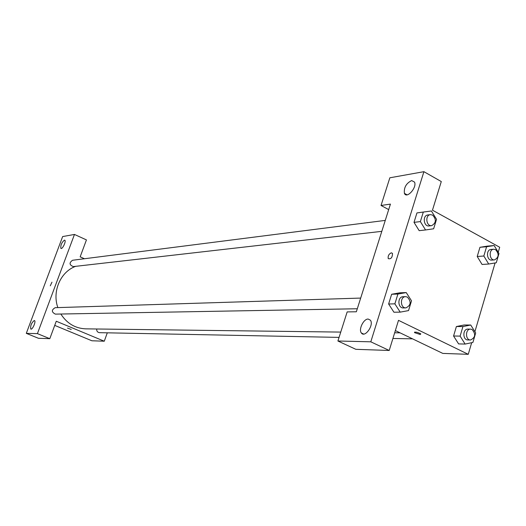 <?xml version="1.0" encoding="UTF-8"?>
<svg xmlns="http://www.w3.org/2000/svg" width="526" height="526" viewBox="0 0 526 526"><rect width="100%" height="100%" fill="white"/><g stroke="black" fill="none" stroke-linecap="round" stroke-linejoin="round"><path stroke-width="0.79" d="M74.468 234.445L62.653 236.562L26.3 333.352L37.412 333.629L74.468 234.445L86.442 239.909L80.162 256.833L84.436 258.746M107.304 332.82L104.273 341.216L91.872 340.769L54.73 325.39M37.412 333.629L49.806 338.678L38.444 338.284L26.3 333.352M67.466 328.079L71.253 329.44M104.273 341.216L56.269 321.241L49.806 338.678M360.685 298.078L55.197 307.684C51.384 309.926 51.43 312.069 55.348 314.121L357.305 308.755M96.679 328.993C96.587 331.143 97.527 332.366 99.486 332.669L339.06 337.396M385.269 220.401L72.535 260.265C69.024 262.829 69.287 264.946 73.324 266.597L381.804 231.341M75.639 266.334C60.562 271.732 51.956 291.437 57.867 307.598M60.852 314.022C66.94 323.464 75.257 328.408 85.804 328.855L340.743 332.09M64.409 240.132L64.816 240.224C66.401 241.191 62.278 249.745 60.884 248.397C60.477 245.3 61.647 242.545 64.409 240.132M34.262 320.518L34.525 320.59C36.241 321.366 32.329 330.236 30.791 329.052C30.265 325.765 31.422 322.918 34.262 320.518M51.975 282.166L50.279 285.822M390.43 204.101L356.345 311.78L347.167 311.905L337.909 341.006L370.797 341.815L423.91 171.68L389.845 177.795L381.034 205.475L390.43 204.101M471.671 342.696L468.252 354.32L442.793 353.406L395.348 330.565M391.357 252.815L392.495 253.42C392.396 257.556 390.982 259.298 388.234 258.634C387.8 255.919 388.845 253.979 391.357 252.815M368.187 319.052L370.403 320.202C374.223 324.969 364.847 338.211 361.382 332.984C358.331 329.526 363.597 318.73 368.187 319.052M411.661 180.569L414.527 182.088C417.203 187.545 406.657 199.222 404.409 193.364C403.784 187.558 406.197 183.298 411.661 180.569M391.364 252.815C388.845 253.979 387.807 255.919 388.241 258.634C390.982 259.298 392.403 257.556 392.495 253.42L391.364 252.815M423.91 171.68L441.288 181.555L432.464 210.183L499.7 247.253L498.227 252.276M388.688 209.604L381.034 205.475M337.909 341.006L355.839 349.317L389.214 350.474L398.504 320.334L468.252 354.32M389.214 350.474L370.797 341.815M400.207 312.135L394.875 303.844L397.912 294.041L406.243 292.574L411.516 300.839L408.524 310.596L400.207 312.135L393.928 312.22L388.622 303.989L391.646 294.258L399.938 292.791M458.613 343.905L453.57 336.015L456.39 326.534L464.149 324.983M483.835 256.011L477.213 256.504L479.949 247.299L487.503 246.089L479.949 247.299L477.213 256.504L482.066 264.46L488.707 264.032L483.835 256.011L486.583 246.74L494.164 245.537L498.983 253.539L496.274 262.757L488.707 264.032M419.551 230.625L419.176 230.677M420.366 221.597L414.008 222.36L416.947 212.918L425.008 211.814L416.947 212.918L414.008 222.36L419.176 230.664L425.554 229.961L420.366 221.597L423.312 212.077L431.412 210.985L436.541 219.329L433.634 228.79L425.554 229.961M495.084 262.961L474.899 331.689M420.208 334.497L414.495 332.623C415.152 331.682 417.263 332.11 420.826 333.898L420.208 334.497M493.717 249.232L491.034 249.449C485.827 249.6 486.622 260.718 491.797 260.094L494.486 259.91C498.911 257.424 499.273 253.999 495.577 249.646L493.717 249.232C488.503 249.383 489.305 260.534 494.486 259.91M486.583 246.74L479.949 247.299M494.164 245.537L487.503 246.102M465.115 344.063L460.112 336.114L462.939 326.567L470.731 325.015L475.682 332.938L472.894 342.439L465.115 344.063L458.554 343.899M470.586 329.125L467.93 329.105C462.578 328.796 462.512 340.105 467.87 339.941L470.527 339.993C475.438 337.6 475.958 334.095 472.078 329.486L470.586 329.125C465.227 328.809 465.162 340.158 470.527 339.993M460.112 336.114L453.57 336.015L456.39 326.534L464.149 324.996L470.731 325.015M462.939 326.567L456.39 326.534M430.419 214.647L427.835 214.976C422.306 215.41 423.601 226.844 429.078 225.937L431.662 225.647C436.199 222.998 436.521 219.48 432.628 215.095L430.419 214.647C424.877 215.081 426.178 226.548 431.662 225.647M423.312 212.077L416.947 212.918M431.412 210.985L425.008 211.827M405.585 296.664L403.047 296.743C397.327 296.644 397.643 308.315 403.35 307.934L405.894 307.888C410.984 305.35 411.483 301.74 407.38 297.065L405.585 296.664C399.859 296.565 400.174 308.269 405.894 307.888M394.875 303.844L388.622 303.989L391.646 294.258L399.938 292.804L406.243 292.574M397.912 294.041L391.646 294.258M400.089 332.846L394.671 332.774M412.562 338.849L392.915 338.461M361.382 332.984L363.637 334.049M404.409 193.364L407.065 194.83M414.495 332.623L414.666 332.051"/></g></svg>
